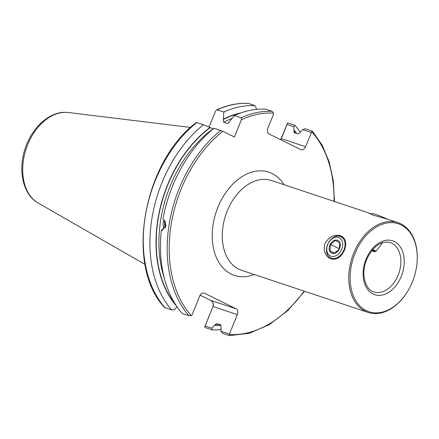 <?xml version="1.0" encoding="UTF-8"?>
<svg xmlns="http://www.w3.org/2000/svg" width="439" height="439" viewBox="0 0 439 439"><rect width="100%" height="100%" fill="white"/><g stroke="black" fill="none" stroke-linecap="round" stroke-linejoin="round"><path stroke-width="0.66" d="M417.023 262.835A46.364 31.844 108.4 0 0 394.595 222.869A46.364 31.844 108.4 0 0 354.97 253.621A46.364 31.844 108.4 0 0 362.965 308.606A46.364 31.844 108.4 0 0 407.43 291.661A46.364 31.844 108.4 0 0 412.391 281.876A46.364 31.844 108.4 0 0 417.023 262.835L417.05 262.517A47.313 32.491 108.4 0 0 397.964 222.639L388.109 219.363L373.402 215.214L369.062 213.217L371.509 213.98M331.072 258.867C325.233 256.447 323.192 251.333 324.937 243.535C329.168 236.659 334.342 234.064 340.461 235.738C345.663 237.845 347.013 242.613 344.516 250.049C341.054 257.281 336.57 260.223 331.072 258.867M397.964 222.639A47.313 32.491 108.4 0 0 353.73 253.116A47.313 32.491 108.4 0 0 368.091 312.42A47.313 32.491 108.4 0 0 407.26 291.935L407.43 291.661M164.548 219.813C163.056 221.761 162.715 224.082 163.538 226.776L163.923 228.351L161.322 230.415L162.178 230.508L165.975 225.355L162.99 218.924A115.265 79.157 -71.6 0 1 214.007 128.204L222.82 131.316L234.388 137.006L241.401 119.737A113.844 78.18 -71.6 0 1 273.459 113.086L272.202 111.352L265.485 109.119A115.265 79.157 -71.6 0 0 234.382 115.506L241.099 117.745L241.401 119.737M200.102 295.211A84.036 57.712 108.4 0 0 200.255 295.26L210.55 300.325L236.16 308.809A4.73 3.249 -71.6 0 1 237.312 314.62L213.085 306.559C213.881 303.799 213.047 301.714 210.577 300.292M383.017 242.465L382.517 242.751M220.976 329.574A115.265 79.157 -71.6 0 1 212.086 329.854L205.452 327.648L204.667 327.11L205.194 325.99L211.916 328.224L214.847 324.97L216.893 323.581L220.515 324.789L221.08 327.044L220.987 331.247L229.421 334.052L237.312 314.62M280.631 139.69L287.561 122.98L294.865 125.252L293.938 126.701L293.839 130.438L294.404 132.693L298.026 133.9L300.073 132.512L302.674 129.609L305.418 128.764L312.409 131.168L322.122 145.084L329.184 161.87L333.338 180.912L334.452 201.501M229.421 334.052L229.356 335.599L222.639 333.366L220.987 331.247M213.156 128.896L203.455 124.692L196.957 122.711M236.16 308.809L204.371 293.164A4.73 3.249 -71.6 0 0 204.091 293.049A4.73 3.249 -71.6 0 0 199.668 296.1L191.777 315.531L188.918 315.707L182.201 313.468A115.265 79.157 -71.6 0 1 161.322 230.415M209.041 127.145L215.544 111.127L216.625 109.843L223.835 112A115.265 79.157 -71.6 0 1 254.933 105.607L248.298 103.401A115.265 79.157 -71.6 0 0 217.201 109.788M223.835 112L223.38 119.156A109.843 75.437 -71.6 0 1 241.027 112.856M256.305 109.388L256.294 108.175L254.933 105.607M223.38 119.156L223.594 122.272L227.215 123.474L228.039 123.359L234.382 115.506M205.194 325.99L212.915 306.735L204.667 327.11M294.865 125.252A115.265 79.157 -71.6 0 1 300.254 132.15M211.916 328.224L212.086 329.854M293.965 130.136A109.843 75.437 -71.6 0 1 296.759 133.478M221.069 325.25A109.843 75.437 -71.6 0 1 214.726 325.272M216.619 323.532L216.893 323.581M293.982 132.408L294.404 132.693M304.573 291.287L287.94 310.45L269.189 324.723L249.352 333.289L229.356 335.599M312.134 131.003L305.506 146.681A4.73 3.249 -71.6 0 1 301.083 149.732A4.73 3.249 -71.6 0 1 300.797 149.617L269.014 133.977A4.73 3.249 -71.6 0 1 267.861 128.161L273.629 113.948L273.459 113.086M212.915 306.735C213.727 303.969 212.937 301.834 210.55 300.325M164.724 307.454L171.654 309.956A115.265 79.157 -71.6 0 1 203.455 124.692M176.659 306.274A109.843 75.437 -71.6 0 1 209.93 127.535M171.654 309.956L174.272 309.704L177.082 306.751M293.938 126.701L287.046 124.407L281.278 138.62L305.506 146.681M287.046 124.407L287.561 122.98M311.278 132.468L302.674 129.609M280.658 139.706L281.108 138.801M370.851 214.259L372.393 213.612A10.174 0.691 22.1 0 1 373.485 213.766A10.174 0.691 22.1 0 1 387.308 219.099M329.996 255.794A10.174 7.359 -63.8 0 0 341.163 250.373A10.174 7.359 -63.8 0 0 339.451 237.79A10.174 7.359 -63.8 0 0 328.29 243.211A10.174 7.359 -63.8 0 0 329.996 255.794M330.249 257.764A11.826 8.56 -63.8 0 0 330.529 257.907A11.826 8.56 -63.8 0 0 343.331 251.267A11.826 8.56 -63.8 0 0 341.251 236.83A11.826 8.56 -63.8 0 0 340.971 236.681A11.826 8.56 -63.8 0 0 328.163 243.321A11.826 8.56 -63.8 0 0 330.249 257.764M335.478 240.435L330.567 244.468L329.98 250.905L334.304 253.308L339.21 249.275L339.802 242.838L335.478 240.435M338.025 240.512A7.095 5.136 -63.8 0 0 330.232 244.293A7.095 5.136 -63.8 0 0 331.423 253.073A7.095 5.136 -63.8 0 0 339.215 249.286A7.095 5.136 -63.8 0 0 338.025 240.512M334.6 253.177L329.98 250.905M339.424 248.825L330.567 244.468M165.437 227.737A5.916 4.16 87.6 0 1 164.68 225.344A5.916 4.16 87.6 0 1 164.674 225.322M164.603 223.649A5.916 4.16 87.6 0 1 164.603 223.627A5.916 4.16 87.6 0 1 165.185 221.119M165.454 227.687A5.581 3.929 87.6 0 1 164.669 225.295A5.581 3.929 87.6 0 1 164.603 223.676A5.581 3.929 87.6 0 1 165.207 221.174M165.739 226.809A4.73 3.325 87.6 0 1 165.563 222.019M369.808 213.272L271.445 180.533A47.313 32.491 108.4 0 0 227.21 211.011A47.313 32.491 108.4 0 0 238.745 269.156A47.313 32.491 108.4 0 0 241.565 270.314L368.091 312.42M254.176 274.512A54.409 37.364 -71.6 0 1 231.188 274.09A54.409 37.364 -71.6 0 1 217.92 207.219A54.409 37.364 -71.6 0 1 272.032 173.504A54.409 37.364 -71.6 0 1 284.055 184.731M366.104 259.098A28.387 19.497 108.4 0 0 373.024 293.987A28.387 19.497 108.4 0 0 401.257 276.4A28.387 19.497 108.4 0 0 394.337 241.51A28.387 19.497 108.4 0 0 366.104 259.098M373.83 291.897A26.022 17.873 108.4 0 0 398.162 275.132A26.022 17.873 108.4 0 0 390.266 242.515C381.096 240.457 373.232 246.098 366.664 259.449C360.633 273.382 364.99 289.663 373.83 291.897M145.024 264.377L38.171 203.037A48.158 33.073 -71.6 0 1 26.175 148.777A48.158 33.073 -71.6 0 1 68.297 112.521L190.592 127.442M164.373 278.364A107.632 73.917 -71.6 0 1 213.03 128.852M163.308 228.84A107.632 73.917 -71.6 0 1 163.538 226.776M188.918 315.707A115.265 79.157 -71.6 0 1 220.724 130.438M223.226 119.534A109.525 75.217 -71.6 0 1 238.816 113.663M223.594 122.272A107.632 73.917 -71.6 0 1 231.885 118.492M227.215 123.474A107.632 73.917 -71.6 0 1 228.873 122.629M241.099 117.745A115.265 79.157 -71.6 0 1 272.202 111.352M293.839 130.438A109.525 75.217 -71.6 0 1 296.265 133.313M220.822 324.959A109.525 75.217 -71.6 0 1 214.847 324.97M311.97 132.04A113.844 78.18 -71.6 0 1 334.024 201.358M304.145 291.139A113.844 78.18 -71.6 0 1 229.635 334.496M165.02 307.75A115.265 79.157 -71.6 0 1 196.82 122.486M175.37 304.304A109.525 75.217 -71.6 0 1 210.182 127.661M191.333 315.646A113.844 78.18 -71.6 0 1 222.82 131.316M204.371 293.164L203.795 292.972M372.19 250.093A6.673 0.455 22.1 0 1 374.341 251.607A6.673 0.455 22.1 0 1 371.668 250.735L374.434 251.64L375.91 251.47L382.649 242.575M372.574 249.632A7.353 0.499 22.1 0 1 375.91 251.47M38.171 203.037C22.844 194.565 17.752 170.085 25.188 148.514C32.129 126.728 50.913 110.112 68.297 112.521M216.625 109.843C227.237 105.047 237.729 102.885 248.112 103.363M196.458 122.399C142.851 162.254 124.808 266.599 164.757 307.607"/></g></svg>
